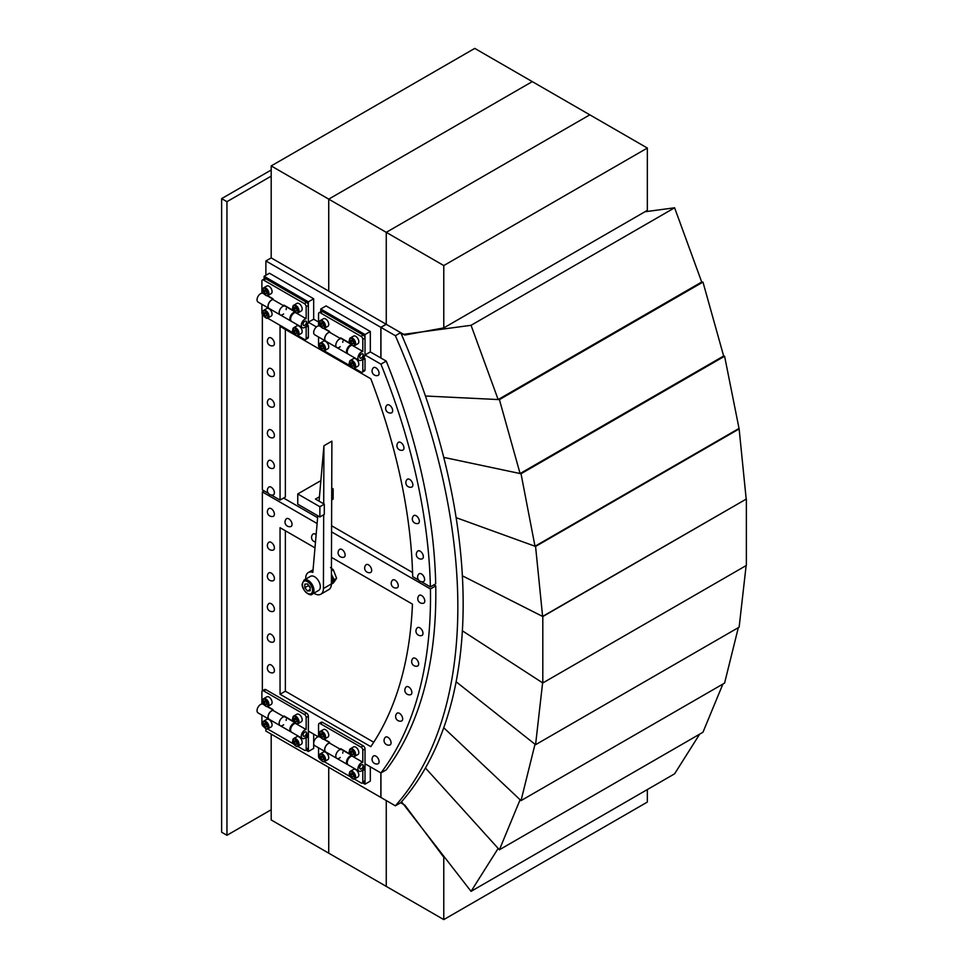 <?xml version="1.0" encoding="UTF-8"?>
<svg xmlns="http://www.w3.org/2000/svg" width="968" height="968" viewBox="0 0 968 968"><rect width="100%" height="100%" fill="white"/><g stroke="black" fill="none" stroke-linecap="round" stroke-linejoin="round"><path stroke-width="1.45" d="M221.636 198.621L226.948 201.683L226.948 835.287L221.636 832.226L221.636 198.621L271.197 170.005M226.948 835.287L271.197 809.744M271.197 176.14L226.948 201.683M265.885 728.747L265.885 731.058L380.944 797.475L380.944 772.924M264.119 279.026L264.119 276.291L308.368 301.834L313.68 298.773L313.68 319.21L318.545 322.017L313.68 319.21L308.284 322.223L316.427 326.93M320.759 311.72L320.759 308.998L365.009 334.541L365.009 354.978L370.32 351.916L380.944 358.039L380.944 327.39L265.885 260.961L265.885 275.263M380.944 327.39L386.256 324.316L386.256 232.344L271.197 165.927L271.197 257.899L404.842 335.049L443.78 327.898L443.78 265.559L386.256 232.344L386.256 324.316L391.568 327.39M265.885 260.961L271.197 257.899M380.847 327.329L386.159 324.268L400.679 332.653A513.161 296.268 60 0 1 400.679 802.738L395.368 805.812A513.161 296.268 -120 0 0 395.368 335.714L380.847 327.329L380.847 357.809A475.615 274.597 60 0 1 380.944 358.039M400.679 332.653L395.368 335.714M380.847 772.9L380.847 797.426L395.368 805.812M365.009 334.541L370.32 331.479L370.32 351.916L386.232 361.1A481.87 278.203 60 0 1 435.697 583.825L430.385 586.898A481.87 278.203 -120 0 0 380.92 364.162L365.009 354.978M285.366 329.435L285.366 497.032L280.054 500.093L280.054 326.361L370.792 378.754A456.836 263.756 60 0 1 412.683 576.674L418.636 580.11M386.232 361.1L380.92 364.162M421.479 581.744L430.385 586.898M262.352 314.431L262.352 489.881L268.414 493.377M271.258 495.023L280.054 500.093M320.771 481.701L319.876 481.193L297.757 493.958L319.876 506.736L324.304 504.183L315.447 499.077L319.452 496.765M331.721 489.687L333.149 488.852L331.721 488.029M324.304 504.183L324.304 514.407L319.876 516.96L297.757 504.183L297.757 493.958M319.876 516.96L319.876 506.736M333.149 488.852L333.149 499.077L331.685 499.924M377.714 375.56A4.501 2.601 -120 0 0 378.149 370.187A4.501 2.601 -120 0 0 373.285 367.876A4.646 4.646 0 0 0 377.714 375.56M392.657 410.686A4.501 2.601 -120 0 0 390.419 405.882A4.501 2.601 -120 0 0 386.849 405.253A4.646 4.646 0 0 0 391.278 412.925A4.501 2.601 -120 0 0 392.657 410.686M403.946 448.002A4.501 2.601 -120 0 0 401.708 443.199A4.501 2.601 -120 0 0 398.138 442.545A4.646 4.646 0 0 0 402.567 450.229A4.501 2.601 -120 0 0 403.946 448.002M412.864 484.956A4.501 2.601 -120 0 0 410.626 480.152A4.501 2.601 -120 0 0 407.056 479.511A4.646 4.646 0 0 0 411.485 487.182A4.501 2.601 -120 0 0 412.864 484.956M419.35 521.28A4.501 2.601 -120 0 0 417.111 516.476A4.501 2.601 -120 0 0 413.542 515.835A4.646 4.646 0 0 0 417.97 523.506A4.501 2.601 -120 0 0 419.35 521.28M423.343 556.697A4.501 2.601 -120 0 0 421.104 551.893A4.501 2.601 -120 0 0 417.535 551.252A4.646 4.646 0 0 0 421.975 558.935A4.501 2.601 -120 0 0 423.343 556.697M424.613 579.469A4.501 2.601 -120 0 0 422.375 574.665A4.501 2.601 -120 0 0 418.805 574.024A4.646 4.646 0 0 0 423.234 581.695A4.501 2.601 -120 0 0 424.613 579.469M274.392 343.531A4.501 2.601 -120 0 0 272.153 338.727A4.501 2.601 -120 0 0 268.584 338.086A4.646 4.646 0 0 0 273.012 345.77A4.501 2.601 -120 0 0 274.392 343.531M274.392 374.18A4.501 2.601 -120 0 0 272.141 369.377A4.501 2.601 -120 0 0 268.584 368.748A4.646 4.646 0 0 0 273.012 376.431A4.501 2.601 -120 0 0 274.392 374.18M274.392 404.854A4.501 2.601 -120 0 0 272.153 400.05A4.501 2.601 -120 0 0 268.584 399.409A4.646 4.646 0 0 0 273.012 407.08A4.501 2.601 -120 0 0 274.392 404.854M274.392 435.503A4.501 2.601 -120 0 0 272.153 430.7A4.501 2.601 -120 0 0 268.584 430.058A4.646 4.646 0 0 0 273.012 437.742A4.501 2.601 -120 0 0 274.392 435.503M274.392 466.165A4.501 2.601 -120 0 0 272.153 461.361A4.501 2.601 -120 0 0 268.584 460.72A4.646 4.646 0 0 0 273.012 468.403A4.501 2.601 -120 0 0 274.392 466.165M274.392 492.736A4.501 2.601 -120 0 0 272.153 487.933A4.501 2.601 -120 0 0 268.584 487.291A4.646 4.646 0 0 0 273.012 494.975A4.501 2.601 -120 0 0 274.392 492.736M303.057 324.316A2.505 1.44 120 0 0 303.577 325.466A2.505 1.44 120 0 0 306.082 324.026A2.505 1.44 120 0 0 306.082 321.134A2.505 1.44 120 0 0 304.158 321.799A2.505 1.44 120 0 0 303.057 324.316M306.154 318.738A5.009 2.892 120 0 0 301.883 322.743A5.009 2.892 120 0 0 302.331 327.632A5.009 2.892 120 0 0 306.19 326.289A5.009 2.892 120 0 0 308.368 321.255L308.368 305.416L306.154 306.699L306.154 318.738L295.446 312.555A5.009 2.892 120 0 0 291.174 316.56A5.009 2.892 120 0 0 291.622 321.449L302.331 327.632M306.154 306.699A2.505 1.44 -120 0 0 304.388 303.625L306.602 302.355L265.885 278.844L263.683 280.127A2.505 1.44 -120 0 0 262.425 279.994A2.505 1.44 -120 0 0 261.904 281.143L261.904 292.384L263.647 293.389M304.388 303.625L263.683 280.127M267.555 295.651L272.976 298.773L272.976 299.584A5.009 2.892 120 0 0 268.693 303.589A5.009 2.892 120 0 0 269.14 308.477L280.2 314.866A5.009 2.892 -60 0 1 279.752 309.978A5.009 2.892 -60 0 1 284.035 305.973L272.976 299.584M284.035 305.973L284.035 305.162L293.727 310.764M286.25 308.477A5.009 2.892 -60 0 1 286.129 309.615M283.624 313.947A5.009 2.892 -60 0 1 280.2 314.866A5.009 2.892 120 0 1 280.2 309.082A5.009 2.892 120 0 1 285.209 306.19L294.175 311.369M262.425 279.994L264.639 278.724A2.505 1.44 60 0 1 265.885 278.844M306.602 302.355A2.505 1.44 60 0 1 308.368 305.416M303.516 325.429A2.505 1.44 120 0 0 305.416 324.679A2.505 1.44 120 0 0 306.469 322.199A2.505 1.44 120 0 0 306.021 321.098M290.618 319.73A4.38 2.529 -60 0 1 291.308 315.495A4.38 2.529 -60 0 1 294.635 312.773M291.295 321.207A5.009 2.892 -60 0 1 290.908 321.049A5.009 2.892 -60 0 1 290.521 316.028A5.009 2.892 -60 0 1 294.938 312.144M308.368 325.853L306.154 327.136L306.154 338.376L308.368 337.094L308.368 325.853L307.098 325.127M261.904 304.303L261.904 312.821A2.505 1.44 -120 0 0 263.647 315.87M264.095 293.994L263.078 293.413A5.009 2.892 120 0 0 258.081 296.305A5.009 2.892 120 0 0 258.081 302.089L269.056 308.429A5.009 2.892 -60 0 1 268.632 303.468A5.009 2.892 -60 0 1 272.976 299.523M308.368 337.094A2.505 1.44 60 0 1 307.848 338.243L305.646 339.514A2.505 1.44 -120 0 1 304.388 339.393L297.648 335.497M293.727 333.246L267.555 318.133M305.646 339.514A2.505 1.44 -120 0 0 306.154 338.376M359.709 357.023A2.505 1.44 120 0 0 360.217 358.172A2.505 1.44 120 0 0 362.722 356.72A2.505 1.44 120 0 0 362.722 353.828A2.505 1.44 120 0 0 360.798 354.506A2.505 1.44 120 0 0 359.709 357.023M362.806 351.444A5.009 2.892 120 0 0 358.523 355.45A5.009 2.892 120 0 0 358.971 360.338A5.009 2.892 120 0 0 362.831 358.995A5.009 2.892 120 0 0 365.009 353.961L365.009 338.122L362.806 339.393L362.806 351.444L352.098 345.261A5.009 2.892 120 0 0 347.814 349.266A5.009 2.892 120 0 0 348.262 354.155L358.971 360.338M362.806 339.393A2.505 1.44 -120 0 0 361.028 336.332L363.242 335.049L322.538 311.551L320.323 312.821A2.505 1.44 -120 0 0 319.065 312.7A2.505 1.44 -120 0 0 318.545 313.85L318.545 325.091L320.287 326.083M361.028 336.332L320.323 312.821M324.195 328.346L329.616 331.479L329.616 332.278A5.009 2.892 120 0 0 325.333 336.283A5.009 2.892 120 0 0 325.78 341.172L336.84 347.56A5.009 2.892 -60 0 1 336.392 342.672A5.009 2.892 -60 0 1 340.675 338.667L329.616 332.278M340.675 338.667L340.675 337.856L350.38 343.459M342.89 341.184A5.009 2.892 -60 0 1 342.769 342.309M340.264 346.641A5.009 2.892 -60 0 1 336.84 347.56A5.009 2.892 120 0 1 336.84 341.777A5.009 2.892 120 0 1 341.849 338.897L350.827 344.076M319.065 312.7L321.279 311.418A2.505 1.44 60 0 1 322.538 311.551M363.242 335.049A2.505 1.44 60 0 1 365.009 338.122M360.156 358.124A2.505 1.44 120 0 0 362.056 357.374A2.505 1.44 120 0 0 363.109 354.905A2.505 1.44 120 0 0 362.661 353.792M347.258 352.437A4.38 2.529 -60 0 1 347.96 348.202A4.38 2.529 -60 0 1 351.275 345.479M347.935 353.901A5.009 2.892 -60 0 1 347.548 353.744A5.009 2.892 -60 0 1 347.161 348.722A5.009 2.892 -60 0 1 351.578 344.838M365.009 358.559L362.806 359.83L362.806 371.071L365.009 369.8L365.009 358.559L363.75 357.821M318.545 336.997L318.545 345.528A2.505 1.44 -120 0 0 320.287 348.565M320.735 326.7L319.73 326.119A5.009 2.892 120 0 0 314.721 329.011A5.009 2.892 120 0 0 314.721 334.783L325.696 341.123A5.009 2.892 -60 0 1 325.272 336.174A5.009 2.892 -60 0 1 329.616 332.23M365.009 369.8A2.505 1.44 60 0 1 364.5 370.938L362.286 372.22A2.505 1.44 -120 0 1 361.028 372.099L354.288 368.203M350.38 365.94L324.195 350.827M362.286 372.22A2.505 1.44 -120 0 0 362.806 371.071M322.259 350.319A4.38 2.529 -120 0 0 324.631 350.646C322.707 352.497 318.278 346.375 319.21 345.624L320.251 343.059L323.445 341.22A4.38 2.529 60 0 1 326.821 342.394A4.38 2.529 60 0 1 328.733 346.798A4.38 2.529 60 0 1 327.825 348.807L324.631 350.646A4.38 2.529 -120 0 0 325.538 348.637A4.38 2.529 -120 0 0 323.627 344.233A4.38 2.529 -120 0 0 320.251 343.059A4.38 2.529 -120 0 0 319.355 345.286M323.421 346.943L323.421 348.71L322.09 348.831L320.759 347.173L320.759 345.407L322.09 345.286L323.421 346.943M322.09 348.831L323.421 348.069M322.586 345.903L320.759 347.173M322.538 346.157L323.856 347.802M352.352 367.695A4.38 2.529 -120 0 0 354.724 368.021C352.8 369.873 348.371 363.738 349.303 363L350.343 360.435L353.526 358.596A4.38 2.529 60 0 1 356.902 359.769A4.38 2.529 60 0 1 358.813 364.174A4.38 2.529 60 0 1 357.906 366.182L354.724 368.021A4.38 2.529 -120 0 0 355.631 366.013A4.38 2.529 -120 0 0 353.719 361.608A4.38 2.529 -120 0 0 350.343 360.435A4.38 2.529 -120 0 0 349.448 362.649M353.514 364.319L353.514 366.086L352.183 366.206L350.852 364.549L350.852 362.782L352.183 362.661L353.514 364.319M352.183 366.206L353.514 365.432M352.679 363.278L350.852 364.549M352.618 363.532L353.949 365.178M295.712 334.989A4.38 2.529 -120 0 0 298.083 335.315C296.16 337.166 291.719 331.044 292.663 330.294L293.703 327.728L296.886 325.889A4.38 2.529 60 0 1 300.262 327.063A4.38 2.529 60 0 1 302.173 331.479A4.38 2.529 60 0 1 301.266 333.476L298.083 335.315A4.38 2.529 -120 0 0 298.991 333.319A4.38 2.529 -120 0 0 297.079 328.902A4.38 2.529 -120 0 0 293.703 327.728A4.38 2.529 -120 0 0 292.796 329.955M296.861 331.613L296.861 333.379L295.543 333.5L294.212 331.855L294.212 330.076L295.543 329.955L296.861 331.613M295.543 333.5L296.861 332.738M296.026 330.572L294.212 331.855M295.978 330.826L297.309 332.484M265.619 317.613A4.38 2.529 -120 0 0 267.991 317.952C266.067 319.803 261.638 313.668 262.57 312.93L263.611 310.365L266.793 308.526A4.38 2.529 60 0 1 270.169 309.7A4.38 2.529 60 0 1 272.081 314.104A4.38 2.529 60 0 1 271.173 316.113L267.991 317.952A4.38 2.529 -120 0 0 268.898 315.943A4.38 2.529 -120 0 0 266.986 311.539A4.38 2.529 -120 0 0 263.611 310.365A4.38 2.529 -120 0 0 262.715 312.579M266.781 314.237L266.781 316.004L265.45 316.125L264.119 314.479L264.119 312.7L265.45 312.591L266.781 314.237M265.45 316.125L266.781 315.362M265.946 313.196L264.119 314.479M265.885 313.45L267.216 315.108M331.479 557.374L412.453 604.129A456.836 263.756 60 0 1 370.792 746.655L280.054 694.262L285.366 691.2L373.733 742.226M285.366 530.754L285.366 691.2M280.054 694.262L280.054 527.693L314.975 547.852M283.588 498.048L317.625 517.698M331.588 525.757L412.562 572.511M433.93 584.854L435.745 585.894A481.87 278.203 60 0 1 386.232 769.875L380.92 772.936A481.87 278.203 -120 0 0 430.433 588.955L331.564 531.88M317.105 523.531L262.352 491.925L262.352 690.874M262.352 491.925L264.119 490.897M430.433 588.955L435.745 585.894M313.68 734.119L313.68 748.421L308.368 751.495L308.368 731.058L318.266 736.769M370.32 766.825L370.32 781.128L365.009 784.189L365.009 763.752L380.92 772.936M424.783 601.031A4.501 2.601 60 0 1 423.403 603.258A4.646 4.646 0 0 1 418.975 595.586A4.501 2.601 60 0 1 422.544 596.227A4.501 2.601 60 0 1 424.783 601.031M422.98 633.35A4.501 2.601 60 0 1 421.6 635.589A4.646 4.646 0 0 1 417.172 627.905A4.501 2.601 60 0 1 420.741 628.547A4.501 2.601 60 0 1 422.98 633.35M418.66 663.927A4.501 2.601 60 0 1 417.293 666.153A4.646 4.646 0 0 1 412.864 658.482A4.501 2.601 60 0 1 416.434 659.123A4.501 2.601 60 0 1 418.66 663.927M411.872 692.495A4.501 2.601 60 0 1 410.493 694.734A4.646 4.646 0 0 1 406.064 687.05A4.501 2.601 60 0 1 409.633 687.691A4.501 2.601 60 0 1 411.872 692.495M402.652 718.873A4.501 2.601 60 0 1 401.272 721.1A4.646 4.646 0 0 1 396.844 713.428A4.501 2.601 60 0 1 400.413 714.069A4.501 2.601 60 0 1 402.652 718.873M391.072 742.831A4.501 2.601 60 0 1 389.705 745.058A4.646 4.646 0 0 1 385.264 737.386A4.501 2.601 60 0 1 388.834 738.027A4.501 2.601 60 0 1 391.072 742.831M379.093 761.659A4.501 2.601 60 0 1 377.714 763.897A4.646 4.646 0 0 1 373.285 756.214A4.501 2.601 60 0 1 376.854 756.855A4.501 2.601 60 0 1 379.093 761.659M274.392 670.558A4.501 2.601 60 0 1 273.012 672.784A4.646 4.646 0 0 1 268.584 665.113A4.501 2.601 60 0 1 272.153 665.754A4.501 2.601 60 0 1 274.392 670.558M274.392 639.884A4.501 2.601 60 0 1 273.012 642.135A4.646 4.646 0 0 1 268.584 634.451A4.501 2.601 60 0 1 272.141 635.093A4.501 2.601 60 0 1 274.392 639.884M274.392 609.235A4.501 2.601 60 0 1 273.012 611.474A4.646 4.646 0 0 1 268.584 603.79A4.501 2.601 60 0 1 272.153 604.431A4.501 2.601 60 0 1 274.392 609.235M274.392 578.586A4.501 2.601 60 0 1 273.012 580.812A4.646 4.646 0 0 1 268.584 573.141A4.501 2.601 60 0 1 272.153 573.782A4.501 2.601 60 0 1 274.392 578.586M274.392 547.924A4.501 2.601 60 0 1 273.012 550.151A4.646 4.646 0 0 1 268.584 542.479A4.501 2.601 60 0 1 272.153 543.121A4.501 2.601 60 0 1 274.392 547.924M274.392 514.202A4.501 2.601 60 0 1 273.012 516.428A4.646 4.646 0 0 1 268.584 508.757A4.501 2.601 60 0 1 272.153 509.398A4.501 2.601 60 0 1 274.392 514.202M292.034 524.39A4.501 2.601 60 0 1 290.654 526.616A4.646 4.646 0 0 1 286.226 518.945A4.501 2.601 60 0 1 289.795 519.586A4.501 2.601 60 0 1 292.034 524.39M315.495 541.995A4.646 4.646 0 0 1 312.773 534.263A4.501 2.601 60 0 1 316.125 534.723M345.128 555.039A4.501 2.601 60 0 1 343.749 557.278A4.646 4.646 0 0 1 339.32 549.594A4.501 2.601 60 0 1 342.89 550.235A4.501 2.601 60 0 1 345.128 555.039M371.676 570.37A4.501 2.601 60 0 1 370.308 572.608A4.646 4.646 0 0 1 365.88 564.925A4.501 2.601 60 0 1 369.449 565.566A4.501 2.601 60 0 1 371.676 570.37M398.235 585.701A4.501 2.601 60 0 1 396.856 587.927A4.646 4.646 0 0 1 392.427 580.255A4.501 2.601 60 0 1 395.997 580.897A4.501 2.601 60 0 1 398.235 585.701M303.057 735.135A2.505 1.44 120 0 0 303.577 736.285A2.505 1.44 120 0 0 306.082 734.845A2.505 1.44 120 0 0 306.082 731.953A2.505 1.44 120 0 0 304.158 732.619A2.505 1.44 120 0 0 303.057 735.135M306.154 729.557A5.009 2.892 120 0 0 301.883 733.562A5.009 2.892 120 0 0 302.331 738.451A5.009 2.892 120 0 0 306.19 737.108A5.009 2.892 120 0 0 308.368 732.074L308.368 716.235L306.154 717.518L306.154 729.557L295.446 723.386A5.009 2.892 120 0 0 291.174 727.379A5.009 2.892 120 0 0 291.622 732.268L302.331 738.451M306.154 717.518A2.505 1.44 -120 0 0 304.388 714.445L306.602 713.174L265.885 689.664L263.683 690.946A2.505 1.44 -120 0 0 262.425 690.813A2.505 1.44 -120 0 0 261.904 691.963L261.904 703.204L263.647 704.208M304.388 714.445L263.683 690.946M267.555 706.471L272.976 709.592L272.976 710.403A5.009 2.892 120 0 0 268.693 714.408A5.009 2.892 120 0 0 269.14 719.297L280.2 725.685A5.009 2.892 -60 0 1 279.752 720.797A5.009 2.892 -60 0 1 284.035 716.792L272.976 710.403M284.035 716.792L284.035 715.981L293.727 721.583M286.25 719.297A5.009 2.892 -60 0 1 286.129 720.434M283.624 724.766A5.009 2.892 -60 0 1 280.2 725.685A5.009 2.892 120 0 1 280.2 719.902A5.009 2.892 120 0 1 285.209 717.01L294.175 722.188M262.425 690.813L264.639 689.543A2.505 1.44 60 0 1 265.885 689.664M306.602 713.174A2.505 1.44 60 0 1 308.368 716.235M303.516 736.249A2.505 1.44 120 0 0 305.416 735.499A2.505 1.44 120 0 0 306.469 733.018A2.505 1.44 120 0 0 306.021 731.917M290.618 730.55A4.38 2.529 -60 0 1 291.308 726.315A4.38 2.529 -60 0 1 294.635 723.592M291.295 732.026A5.009 2.892 -60 0 1 290.908 731.869A5.009 2.892 -60 0 1 290.521 726.847A5.009 2.892 -60 0 1 294.938 722.963M308.368 736.672L306.154 737.955L306.154 749.196L308.368 747.913L308.368 736.672L307.098 735.946M261.904 715.122L261.904 723.64A2.505 1.44 -120 0 0 263.647 726.69M264.095 704.813L263.078 704.232A5.009 2.892 120 0 0 258.081 707.124A5.009 2.892 120 0 0 258.081 712.908L269.056 719.248A5.009 2.892 -60 0 1 268.632 714.287A5.009 2.892 -60 0 1 272.976 710.343M308.368 747.913A2.505 1.44 60 0 1 307.848 749.063L305.646 750.333A2.505 1.44 -120 0 1 304.388 750.212L297.648 746.316M293.727 744.065L267.555 728.952M305.646 750.333A2.505 1.44 -120 0 0 306.154 749.196M359.709 767.842A2.505 1.44 120 0 0 360.217 768.991A2.505 1.44 120 0 0 362.722 767.539A2.505 1.44 120 0 0 362.722 764.647A2.505 1.44 120 0 0 360.798 765.325A2.505 1.44 120 0 0 359.709 767.842M362.806 762.264A5.009 2.892 120 0 0 358.523 766.269A5.009 2.892 120 0 0 358.971 771.157A5.009 2.892 120 0 0 362.831 769.814A5.009 2.892 120 0 0 365.009 764.78L365.009 748.942L362.806 750.212L362.806 762.264L352.098 756.081A5.009 2.892 120 0 0 347.814 760.086A5.009 2.892 120 0 0 348.262 764.974L358.971 771.157M362.806 750.212A2.505 1.44 -120 0 0 361.028 747.151L363.242 745.868L322.538 722.37L320.323 723.64A2.505 1.44 -120 0 0 319.065 723.519A2.505 1.44 -120 0 0 318.545 724.669L318.545 735.91L320.287 736.902M361.028 747.151L320.323 723.64M324.195 739.165L329.616 742.299L329.616 743.109A5.009 2.892 120 0 0 325.333 747.102A5.009 2.892 120 0 0 325.78 751.991L336.84 758.38A5.009 2.892 -60 0 1 336.392 753.491A5.009 2.892 -60 0 1 340.675 749.486L329.616 743.109M340.675 749.486L340.675 748.675L350.38 754.278M342.89 752.003A5.009 2.892 -60 0 1 342.769 753.128M340.264 757.46A5.009 2.892 -60 0 1 336.84 758.38A5.009 2.892 120 0 1 336.84 752.596A5.009 2.892 120 0 1 341.849 749.716L350.827 754.895M319.065 723.519L321.279 722.237A2.505 1.44 60 0 1 322.538 722.37M363.242 745.868A2.505 1.44 60 0 1 365.009 748.942M360.156 768.943A2.505 1.44 120 0 0 362.056 768.193A2.505 1.44 120 0 0 363.109 765.724A2.505 1.44 120 0 0 362.661 764.623M347.258 763.256A4.38 2.529 -60 0 1 347.96 759.021A4.38 2.529 -60 0 1 351.275 756.298M347.935 764.72A5.009 2.892 -60 0 1 347.548 764.563A5.009 2.892 -60 0 1 347.161 759.541A5.009 2.892 -60 0 1 351.578 755.657M365.009 769.379L362.806 770.649L362.806 781.89L365.009 780.619L365.009 769.379L363.75 768.64M318.545 747.816L318.545 756.347A2.505 1.44 -120 0 0 320.287 759.396M320.735 737.519L319.73 736.938A5.009 2.892 120 0 0 314.721 739.83A5.009 2.892 120 0 0 314.721 745.614L325.696 751.942A5.009 2.892 -60 0 1 325.272 746.994A5.009 2.892 -60 0 1 329.616 743.049M365.009 780.619A2.505 1.44 60 0 1 364.5 781.757L362.286 783.039A2.505 1.44 -120 0 1 361.028 782.918L354.288 779.022M350.38 776.76L324.195 761.647M362.286 783.039A2.505 1.44 -120 0 0 362.806 781.89M295.712 723.326A4.38 2.529 -120 0 0 298.083 723.653C296.16 725.504 291.719 719.381 292.663 718.631L293.703 716.066L296.886 714.227A4.38 2.529 60 0 1 300.262 715.4A4.38 2.529 60 0 1 302.173 719.817A4.38 2.529 60 0 1 301.266 721.813L298.083 723.653A4.38 2.529 -120 0 0 298.991 721.656A4.38 2.529 -120 0 0 297.079 717.24A4.38 2.529 -120 0 0 293.703 716.066A4.38 2.529 -120 0 0 292.796 718.292M296.861 719.95L296.861 721.717L295.543 721.838L294.212 720.18L294.212 718.413L295.543 718.292L296.861 719.95M295.543 721.838L296.861 721.075M296.026 718.909L294.212 720.18M295.978 719.163L297.309 720.821M322.259 738.657A4.38 2.529 -120 0 0 324.631 738.983C322.707 740.835 318.278 734.7 319.21 733.962L320.251 731.397L323.445 729.557A4.38 2.529 60 0 1 326.821 730.731A4.38 2.529 60 0 1 328.733 735.135A4.38 2.529 60 0 1 327.825 737.144L324.631 738.983A4.38 2.529 -120 0 0 325.538 736.975A4.38 2.529 -120 0 0 323.627 732.57A4.38 2.529 -120 0 0 320.251 731.397A4.38 2.529 -120 0 0 319.355 733.623M323.421 735.281L323.421 737.047L322.09 737.168L320.759 735.511L320.759 733.744L322.09 733.623L323.421 735.281M322.09 737.168L323.421 736.394M322.586 734.24L320.759 735.511M322.538 734.494L323.856 736.14M352.352 756.032A4.38 2.529 -120 0 0 354.724 756.359C352.8 758.21 348.371 752.075 349.303 751.337L350.343 748.772L353.526 746.933A4.38 2.529 60 0 1 356.902 748.107A4.38 2.529 60 0 1 358.813 752.511A4.38 2.529 60 0 1 357.906 754.52L354.724 756.359A4.38 2.529 -120 0 0 355.631 754.35A4.38 2.529 -120 0 0 353.719 749.946A4.38 2.529 -120 0 0 350.343 748.772A4.38 2.529 -120 0 0 349.448 750.986M353.514 752.656L353.514 754.423L352.183 754.544L350.852 752.886L350.852 751.12L352.183 750.999L353.514 752.656M352.183 754.544L353.514 753.769M352.679 751.616L350.852 752.886M352.618 751.87L353.949 753.515M265.619 705.95A4.38 2.529 -120 0 0 267.991 706.289C266.067 708.14 261.638 702.006 262.57 701.268L263.611 698.702L266.793 696.851A4.38 2.529 60 0 1 270.169 698.025A4.38 2.529 60 0 1 272.081 702.441A4.38 2.529 60 0 1 271.173 704.45L267.991 706.289A4.38 2.529 -120 0 0 268.898 704.28A4.38 2.529 -120 0 0 266.986 699.876A4.38 2.529 -120 0 0 263.611 698.702A4.38 2.529 -120 0 0 262.715 700.917M266.781 702.574L266.781 704.341L265.45 704.462L264.119 702.816L264.119 701.038L265.45 700.929L266.781 702.574M265.45 704.462L266.781 703.7M265.946 701.534L264.119 702.816M265.885 701.788L267.216 703.446M320.759 308.998L326.071 305.924L370.32 331.479M308.368 301.834L308.368 322.284M264.119 276.291L269.431 273.23L313.68 298.773M362.649 782.834L365.009 784.189M306.009 750.127L308.368 751.495M322.259 761.138A4.38 2.529 -120 0 0 324.631 761.465C322.707 763.316 318.278 757.194 319.21 756.444L320.251 753.878L323.445 752.039A4.38 2.529 60 0 1 326.821 753.213A4.38 2.529 60 0 1 328.733 757.629A4.38 2.529 60 0 1 327.825 759.626L324.631 761.465A4.38 2.529 -120 0 0 325.538 759.469A4.38 2.529 -120 0 0 323.627 755.052A4.38 2.529 -120 0 0 320.251 753.878A4.38 2.529 -120 0 0 319.355 756.105M323.421 757.762L323.421 759.529L322.09 759.65L320.759 757.992L320.759 756.226L322.09 756.105L323.421 757.762M322.09 759.65L323.421 758.888M322.586 756.722L320.759 757.992M322.538 756.976L323.856 758.622M352.352 778.514A4.38 2.529 -120 0 0 354.724 778.841C352.8 780.692 348.371 774.557 349.303 773.819L350.343 771.254L353.526 769.415A4.38 2.529 60 0 1 356.902 770.588A4.38 2.529 60 0 1 358.813 774.993A4.38 2.529 60 0 1 357.906 777.001L354.724 778.841A4.38 2.529 -120 0 0 355.631 776.832A4.38 2.529 -120 0 0 353.719 772.428A4.38 2.529 -120 0 0 350.343 771.254A4.38 2.529 -120 0 0 349.448 773.468M353.514 775.138L353.514 776.905L352.183 777.026L350.852 775.368L350.852 773.601L352.183 773.48L353.514 775.138M352.183 777.026L353.514 776.251M352.679 774.097L350.852 775.368M352.618 774.352L353.949 775.997M265.619 728.444A4.38 2.529 -120 0 0 267.991 728.771C266.067 730.622 261.638 724.487 262.57 723.749L263.611 721.184L266.793 719.345A4.38 2.529 60 0 1 270.169 720.519A4.38 2.529 60 0 1 272.081 724.923A4.38 2.529 60 0 1 271.173 726.932L267.991 728.771A4.38 2.529 -120 0 0 268.898 726.762A4.38 2.529 -120 0 0 266.986 722.358A4.38 2.529 -120 0 0 263.611 721.184A4.38 2.529 -120 0 0 262.715 723.399M266.781 725.056L266.781 726.823L265.45 726.944L264.119 725.298L264.119 723.532L265.45 723.411L266.781 725.056M265.45 726.944L266.781 726.181M265.946 724.016L264.119 725.298M265.885 724.27L267.216 725.927M295.712 745.808A4.38 2.529 -120 0 0 298.083 746.134C296.16 747.998 291.719 741.863 292.663 741.113L293.703 738.548L296.886 736.708A4.38 2.529 60 0 1 300.262 737.882A4.38 2.529 60 0 1 302.173 742.299A4.38 2.529 60 0 1 301.266 744.295L298.083 746.134A4.38 2.529 -120 0 0 298.991 744.138A4.38 2.529 -120 0 0 297.079 739.721A4.38 2.529 -120 0 0 293.703 738.548A4.38 2.529 -120 0 0 292.796 740.774M296.861 742.432L296.861 744.198L295.543 744.319L294.212 742.674L294.212 740.895L295.543 740.774L296.861 742.432M295.543 744.319L296.861 743.557M296.026 741.391L294.212 742.674M295.978 741.645L297.309 743.303M322.259 327.837A4.38 2.529 -120 0 0 324.631 328.164C322.707 330.015 318.278 323.881 319.21 323.143L320.251 320.577L323.445 318.738A4.38 2.529 60 0 1 326.821 319.912A4.38 2.529 60 0 1 328.733 324.316A4.38 2.529 60 0 1 327.825 326.325L324.631 328.164A4.38 2.529 -120 0 0 325.538 326.156A4.38 2.529 -120 0 0 323.627 321.751A4.38 2.529 -120 0 0 320.251 320.577A4.38 2.529 -120 0 0 319.355 322.792M323.421 324.461L323.421 326.228L322.09 326.349L320.759 324.691L320.759 322.925L322.09 322.804L323.421 324.461M322.09 326.349L323.421 325.575M322.586 323.421L320.759 324.691M322.538 323.675L323.856 325.321M352.352 345.213A4.38 2.529 -120 0 0 354.724 345.54C352.8 347.391 348.371 341.256 349.303 340.518L350.343 337.953L353.526 336.114A4.38 2.529 60 0 1 356.902 337.287A4.38 2.529 60 0 1 358.813 341.692A4.38 2.529 60 0 1 357.906 343.7L354.724 345.54A4.38 2.529 -120 0 0 355.631 343.531A4.38 2.529 -120 0 0 353.719 339.127A4.38 2.529 -120 0 0 350.343 337.953A4.38 2.529 -120 0 0 349.448 340.167M353.514 341.825L353.514 343.604L352.183 343.725L350.852 342.067L350.852 340.3L352.183 340.179L353.514 341.825M352.183 343.725L353.514 342.95M352.679 340.796L350.852 342.067M352.618 341.051L353.949 342.696M265.619 295.131A4.38 2.529 -120 0 0 267.991 295.47C266.067 297.321 261.638 291.187 262.57 290.436L263.611 287.871L266.793 286.032A4.38 2.529 60 0 1 270.169 287.206A4.38 2.529 60 0 1 272.081 291.622A4.38 2.529 60 0 1 271.173 293.631L267.991 295.47A4.38 2.529 -120 0 0 268.898 293.461A4.38 2.529 -120 0 0 266.986 289.045A4.38 2.529 -120 0 0 263.611 287.871A4.38 2.529 -120 0 0 262.715 290.097M266.781 291.755L266.781 293.522L265.45 293.643L264.119 291.997L264.119 290.219L265.45 290.11L266.781 291.755M265.45 293.643L266.781 292.88M265.946 290.715L264.119 291.997M265.885 290.969L267.216 292.626M295.712 312.507A4.38 2.529 -120 0 0 298.083 312.833C296.16 314.685 291.719 308.562 292.663 307.812L293.703 305.247L296.886 303.407A4.38 2.529 60 0 1 300.262 304.581A4.38 2.529 60 0 1 302.173 308.998A4.38 2.529 60 0 1 301.266 310.994L298.083 312.833A4.38 2.529 -120 0 0 298.991 310.837A4.38 2.529 -120 0 0 297.079 306.42A4.38 2.529 -120 0 0 293.703 305.247A4.38 2.529 -120 0 0 292.796 307.473M296.861 309.131L296.861 310.897L295.543 311.018L294.212 309.361L294.212 307.594L295.543 307.473L296.861 309.131M295.543 311.018L296.861 310.256M296.026 308.09L294.212 309.361M295.978 308.344L297.309 309.99M271.197 734.119L271.197 819.956L328.733 853.171L328.733 767.334L328.733 853.171L386.256 886.385L386.256 800.548L386.256 886.385L443.78 919.6L443.78 857.261L404.842 805.146L400.679 802.738M271.197 165.927L474.756 48.4L532.279 81.615L328.733 199.13L532.279 81.615L589.814 114.829L386.256 232.344L589.814 114.829L647.338 148.043L647.338 210.371L443.78 327.898M328.733 291.114L328.733 199.13L328.733 291.114M647.338 789.573L647.338 802.073L443.78 919.6M443.78 265.559L647.338 148.043M746.364 499.016L746.364 565.445L542.806 682.96L542.806 616.543L462.365 575.803L542.612 616.434L746.364 499.016L542.806 616.543M401.538 801.77L471.053 891.346L498.157 848.404L425.448 767.987L499.403 849.771L520.094 799.737L443.743 727.742L521.026 800.621L535.001 744.247L456.122 681.762L535.57 744.707L542.612 682.839L462.365 630.821L542.806 682.96M644.942 211.762L674.611 207.793L701.715 282.027L702.962 282.087L723.653 356.018L724.584 356.212L739.129 428.933L746.171 498.919M702.962 282.087L499.403 399.615L425.448 396.009L498.157 399.554L701.715 282.027M674.611 207.793L471.053 325.309L401.538 334.613M498.157 399.554L471.053 325.309M746.134 565.566L739.129 627.179L535.57 744.707M738.33 627.639L724.584 683.093L521.026 800.621M722.878 684.073L702.962 732.256L499.403 849.771M739.129 428.933L535.57 546.448L456.122 517.65L535.001 546.242L738.548 428.715M542.612 616.434L535.57 546.448M724.584 356.212L521.026 473.739L443.743 457.368L520.094 473.546L723.653 356.018M535.001 546.242L521.026 473.739M520.094 473.546L499.403 399.615M699.646 734.168L674.611 773.819L471.053 891.346M323.711 503.844L323.929 445.752L331.891 441.154L331.383 583.934A12.511 7.224 60 0 1 328.793 589.621L320.819 594.219A12.511 7.224 -120 0 0 323.421 588.532L323.675 514.758M317.794 515.75L312.833 572.354A12.511 7.224 -120 0 0 308.308 572.548A12.511 7.224 -120 0 0 305.743 579.082M313.874 593.178A12.511 7.224 -120 0 0 320.819 594.219M323.929 445.752L319.065 501.158M304.121 580.014L310.498 576.335A8.131 4.695 60 0 1 318.629 581.03A8.131 4.695 60 0 1 318.629 590.432L312.265 594.11A8.131 4.695 -120 0 0 312.265 584.708A8.131 4.695 -120 0 0 304.121 580.014L302.149 584.152C301.871 586.172 303.081 588.871 305.767 592.247C309.216 594.86 311.381 595.477 312.265 594.11M304.835 587.709L304.835 584.164L307.485 583.934L310.147 587.237L310.147 590.77L307.485 591.012L304.835 587.709L308.368 585.664L310.147 587.443M310.147 589.476L307.485 591.012M331.419 574.218L334.117 579.771L331.383 583.28M331.383 584.152L333.307 583.038L336.622 578.319L333.307 569.753L330.499 567.538M331.431 570.842L333.307 569.753M334.117 579.771L336.622 578.319M331.383 583.172L333.089 580.364L331.419 574.581M331.395 581.344L333.089 580.364M324.837 348.637A3.884 2.239 60 0 1 320.723 349.012A3.884 2.239 60 0 1 320.723 343.519A3.884 2.239 60 0 1 324.837 348.637M354.929 366.013A3.884 2.239 60 0 1 350.803 366.388A3.884 2.239 60 0 1 350.803 360.895A3.884 2.239 60 0 1 354.929 366.013M298.277 333.319A3.884 2.239 60 0 1 294.163 333.682A3.884 2.239 60 0 1 294.163 328.2A3.884 2.239 60 0 1 298.277 333.319M268.197 315.943A3.884 2.239 60 0 1 264.082 316.306A3.884 2.239 60 0 1 264.082 310.825A3.884 2.239 60 0 1 268.197 315.943M298.277 721.656A3.884 2.239 60 0 1 294.163 722.019A3.884 2.239 60 0 1 294.163 716.538A3.884 2.239 60 0 1 298.277 721.656M324.837 736.975A3.884 2.239 60 0 1 320.723 737.35A3.884 2.239 60 0 1 320.723 731.856A3.884 2.239 60 0 1 324.837 736.975M354.929 754.35A3.884 2.239 60 0 1 350.803 754.725A3.884 2.239 60 0 1 350.803 749.232A3.884 2.239 60 0 1 354.929 754.35M268.197 704.28A3.884 2.239 60 0 1 264.082 704.644A3.884 2.239 60 0 1 264.082 699.162A3.884 2.239 60 0 1 268.197 704.28M324.837 759.469A3.884 2.239 60 0 1 320.723 759.832A3.884 2.239 60 0 1 320.723 754.338A3.884 2.239 60 0 1 324.837 759.469M354.929 776.832A3.884 2.239 60 0 1 350.803 777.207A3.884 2.239 60 0 1 350.803 771.714A3.884 2.239 60 0 1 354.929 776.832M268.197 726.762A3.884 2.239 60 0 1 264.082 727.125A3.884 2.239 60 0 1 264.082 721.644A3.884 2.239 60 0 1 268.197 726.762M298.277 744.138A3.884 2.239 60 0 1 294.163 744.501A3.884 2.239 60 0 1 294.163 739.02A3.884 2.239 60 0 1 298.277 744.138M324.837 326.156A3.884 2.239 60 0 1 320.723 326.531A3.884 2.239 60 0 1 320.723 321.037A3.884 2.239 60 0 1 324.837 326.156M354.929 343.531A3.884 2.239 60 0 1 350.803 343.906A3.884 2.239 60 0 1 350.803 338.413A3.884 2.239 60 0 1 354.929 343.531M268.197 293.461A3.884 2.239 60 0 1 264.082 293.824A3.884 2.239 60 0 1 264.082 288.343A3.884 2.239 60 0 1 268.197 293.461M298.277 310.837A3.884 2.239 60 0 1 294.163 311.2A3.884 2.239 60 0 1 294.163 305.707A3.884 2.239 60 0 1 298.277 310.837M331.383 583.934L323.421 588.532M302.439 584.563A7.139 4.114 60 0 1 310.014 583.885A7.139 4.114 60 0 1 310.014 593.977A7.139 4.114 60 0 1 302.439 584.563M290.908 321.049L280.2 314.866M272.976 299.124L267.059 295.712M347.548 353.744L336.84 347.56M329.616 331.83L323.699 328.418M290.908 731.869L280.2 725.685M272.976 709.943L267.059 706.531M347.548 764.563L336.84 758.38M329.616 742.65L323.699 739.237M313.051 569.801L308.308 572.548"/></g></svg>
